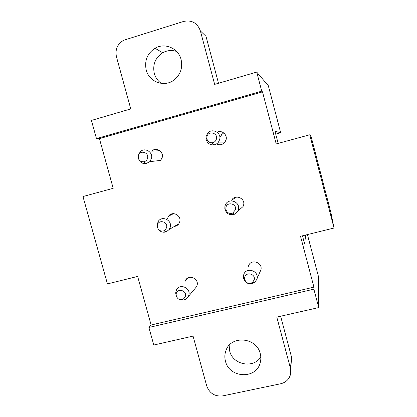 <?xml version="1.0" encoding="UTF-8"?>
<svg xmlns="http://www.w3.org/2000/svg" width="417" height="417" viewBox="0 0 417 417"><rect width="100%" height="100%" fill="white"/><g stroke="black" fill="none" stroke-linecap="round" stroke-linejoin="round"><path stroke-width="0.63" d="M313.923 287.141L300.527 236.277L334.033 228.016L309.753 134.79L276.205 143.922L262.502 91.865L99.428 138.647L113.2 188.307L82.967 196.537L107.435 283.894L137.652 276.44L151.126 325.005L313.923 287.141L313.881 289.169L318.729 307.579L318.322 276.033L307.433 234.573M138.215 156.938L138.376 155.176L140.263 151.752C144.657 146.972 153.242 152.059 151.501 158.429L149.797 161.655L160.654 160.404L162.255 157.386C163.897 151.428 155.859 146.675 151.731 151.147L159.883 150.714M256.763 279.536L254.464 282.58C249.22 285.056 245.54 283.565 243.419 278.113L243.804 274.308C246.551 266.635 259.306 270.987 256.981 278.827L260.891 269.888C263.07 262.543 251.143 258.493 248.563 265.676L248.277 266.557M174.415 226.389C176.266 226.165 177.731 225.3 178.825 223.788L179.779 221.63C181.583 215.245 172.237 210.648 168.583 216.11L167.504 218.456M239.478 209.683L243.054 206.561L243.585 205.138C245.634 198.148 234.865 193.801 231.602 200.28L236.298 197.085M195 288.554L196.584 286.646L197.121 285.212C199.055 278.493 188.625 274.099 185.502 280.292L184.872 281.902M216.527 143.907C219.775 145.455 222.589 144.861 224.972 142.129L226.097 139.7C227.536 134.597 221.682 129.739 217.043 132.173M302.476 235.798L304.613 243.924L305.666 235.011M275.715 134.123L280.683 132.757L274.954 131.219L278.155 143.391M256.71 72.084L261.73 91.146L96.468 138.6L91.422 120.43L130.756 108.926L116.452 56.78C115.014 49.409 117.453 43.894 123.771 40.225L183.589 21.439C191.784 19.781 197.382 22.945 200.389 30.941L214.656 84.385L256.71 72.084L268.324 85.72L280.683 132.757M261.73 91.146L262.502 91.865M291.78 363.343L291.65 357.541L290.42 368.138L290.555 374.221C289.2 379.267 285.926 382.441 280.735 383.744L222.814 395.874C214.932 396.723 209.574 393.419 206.728 385.965L193.055 336.107L153.779 345.026L148.9 327.46L151.126 325.005M96.468 138.6L99.428 138.647M313.881 289.169L148.9 327.46M146.221 70.009C144.324 60.71 147.258 53.465 155.03 48.268C164.684 42.346 178.377 48.195 181.077 59.485C182.844 67.7 180.582 74.476 174.29 79.819C164.679 87.685 149.109 82.18 146.221 70.009M318.729 307.579L276.789 317.097L290.42 368.138M225.467 361.19C224.502 357.541 224.669 353.986 225.957 350.53C230.95 335.033 256.632 337.191 260.234 353.595C261.068 356.77 261.037 359.902 260.145 362.983C256.059 379.611 229.157 378.063 225.467 361.19M161.118 153.545L161.457 152.492M236.747 197.913L237.038 197.022M220.452 137.047L221.682 134.545L223.726 132.919L221.682 134.545M309.753 134.79L311.004 136.182L330.863 212.451L334.033 228.016M218.508 83.259L205.988 36.315L200.389 30.941M161.306 83.395C157.824 80.95 155.484 77.63 154.29 73.439C152.492 64.583 155.301 57.687 162.724 52.751C167.186 50.311 171.809 49.884 176.6 51.453M291.65 357.541L280.631 316.227M229.152 345.323L229.689 351.051C232.775 364.891 253.614 368.93 260.797 356.942M218.894 132.001L219.269 131.584M206.134 136.25L207.541 133.372C211.773 127.581 221.667 132.57 219.676 139.513L218.477 142.108C217.241 143.719 215.631 144.652 213.645 144.907C209.485 144.954 206.936 142.922 206.008 138.798L206.134 136.25M206.91 136.677C208.125 130.391 218.138 132.788 216.449 138.976C215.813 141.149 214.401 142.416 212.206 142.776C209.271 142.812 207.478 141.379 206.822 138.475L206.91 136.677M232.837 199.441L232.853 198.706M224.919 206.139L225.618 204.356C229.095 197.429 240.614 202.089 238.43 209.563L237.867 211.085L234.516 214.234C229.6 215.573 226.374 213.796 224.826 208.901L224.919 206.139M225.92 207.405C227.15 201.239 237.143 203.757 235.433 209.824L232.681 213.113C229.22 214.057 226.942 212.806 225.852 209.355L225.92 207.405M244.711 277.336C245.957 271.285 255.929 273.927 254.208 279.864L252.436 282.507C248.746 284.248 246.155 283.2 244.659 279.359L244.711 277.336M158.194 150.803L158.627 149.948M149.797 161.655L146.002 163.652C141.905 163.845 139.335 161.89 138.293 157.788M138.335 155.822C139.445 149.677 149.145 152.064 147.571 158.116C147.013 160.159 145.721 161.384 143.703 161.796C140.086 161.76 138.277 159.878 138.272 156.156L138.335 155.822M157.48 227.703L157.047 224.779L158.351 221.208C162.234 215.375 172.216 220.296 170.298 227.119L169.286 229.423L166.341 231.769C163.219 232.78 160.581 231.998 158.413 229.413M157.381 225.164C158.507 219.128 168.192 221.635 166.597 227.567L165.606 229.558L163.818 230.846C159.925 231.586 157.746 229.944 157.272 225.92L157.381 225.164M176.162 295.611L175.64 292.958L176.485 289.773C179.805 283.169 190.944 287.886 188.891 295.054L188.317 296.581L186.102 298.984C184.439 299.995 182.641 300.24 180.712 299.714M176.214 293.74C177.355 287.813 187.019 290.435 185.414 296.247L183.454 299.015C179.44 300.448 176.985 299.036 176.089 294.772L176.214 293.74M185.502 280.292L187.494 278.196M248.563 265.676L249.246 264.441M168.583 216.11L173.535 213.645M155.03 48.268L162.724 52.751M260.458 361.758L260.145 362.983M226.556 349.154L225.957 350.53M218.477 142.108L224.972 142.129M212.206 142.776L213.645 144.907M206.822 138.475L206.008 138.798M237.867 211.085L243.054 206.561M232.681 213.113L234.516 214.234M225.852 209.355L224.826 208.901M252.436 282.507L254.464 282.58M244.659 279.359L243.419 278.113M143.703 161.796L146.002 163.652M138.272 156.156L138.293 155.645M169.286 229.423L178.825 223.788M163.818 230.846L166.341 231.769M157.272 225.92L157.047 224.779M188.317 296.581L196.584 286.646M183.454 299.015L186.102 298.984M176.089 294.772L175.64 292.958"/></g></svg>
